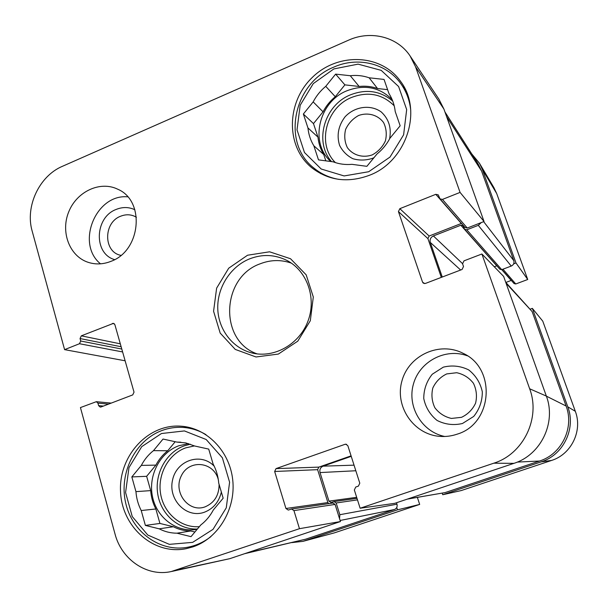 <?xml version="1.0" encoding="UTF-8"?>
<svg xmlns="http://www.w3.org/2000/svg" width="608" height="608" viewBox="0 0 608 608"><rect width="100%" height="100%" fill="white"/><g stroke="black" fill="none" stroke-linecap="round" stroke-linejoin="round"><path stroke-width="0.91" d="M120.946 255.352C103.39 252.282 103.193 222.627 120.574 216.25C126.168 214.016 131.457 214.35 136.428 217.246M446.705 373.92L456.722 372.719C463.524 374.201 469.087 377.712 473.419 383.253C476.49 389.614 477.212 396.256 475.585 403.172C472.545 409.594 467.848 414.314 461.495 417.331L451.417 418.433C444.623 416.86 439.105 413.296 434.864 407.74C431.878 401.417 431.194 394.835 432.812 388.003C435.807 381.657 440.435 376.96 446.705 373.92M219.093 484.378C219.085 495.36 214.396 502.862 205.002 506.89C188.564 513.023 172.862 492.191 181.298 475.851C189.004 459.086 213.773 461.434 218.325 479.651M372.142 154.941C362.687 158.156 352.929 155.26 347.381 147.66C344.645 141.953 344.052 135.873 345.618 129.413C348.468 123.318 352.822 118.666 358.697 115.452C368.068 112.161 377.872 114.912 383.534 122.497C386.346 128.227 386.969 134.36 385.396 140.896C382.508 147.06 378.092 151.742 372.142 154.941M339.051 179.406C329.642 177.817 321.336 174.101 314.138 168.249C281.215 143.268 293.109 83.228 333.83 67.108C357.686 56.324 386.749 63.293 401.044 83.995C406.486 91.747 409.716 100.525 410.742 110.329M210.938 536.59C204.014 541.994 196.399 545.52 188.1 547.162C160.018 552.718 131.67 531.81 125.499 502.178C119.008 472.621 135.47 440.184 162.009 430.494C168.69 428.032 175.545 426.998 182.59 427.378C190.874 427.888 198.679 430.312 205.99 434.659M389.576 138.936C391.643 128.045 388.869 119.046 381.254 111.956C370.515 104.211 354.692 106.415 345.032 116.835C338.352 125.757 336.528 135.257 339.56 145.335C342.555 151.232 346.986 155.694 352.853 158.703C359.237 160.58 365.758 160.474 372.423 158.369L373.988 157.67M350.269 75.726L359.153 86.465L344.896 84.869L335.282 96.725L325.751 86.336L335.631 74.123L350.269 75.726C356.812 74.989 363.098 75.673 369.14 77.794L384.043 79.428L388.93 93.488C392.388 98.914 394.486 104.933 395.215 111.553L400.163 125.788L389.971 138.198C386.726 144.354 382.402 149.621 376.998 153.999L366.875 166.326L351.971 164.335C345.374 164.928 339.089 164.092 333.123 161.819L318.493 159.866L313.85 145.791L323.737 154.523L325.835 160.846M335.631 74.123L344.896 84.869M387.6 89.657L377.53 88.525L369.14 77.794M313.173 101.893L323.038 111.819L313.485 123.599L317.969 137.134L307.952 127.931L303.362 114.023L313.173 101.893C316.32 95.874 320.515 90.691 325.751 86.336M303.362 114.023L313.485 123.599M333.868 68.917L358.074 64.136L381.201 70.353L398.612 86.541L406.676 109.577L403.613 134.816L390.009 157.054L368.706 171.73L344.113 175.94L321.214 169.016L304.479 152.524L297.023 129.808L300.17 105.283L313.272 83.608L333.868 68.917M313.85 145.791C310.551 140.38 308.59 134.421 307.952 127.931M323.737 154.523C320.522 149.249 318.6 143.458 317.969 137.134M323.038 111.819C326.101 105.967 330.182 100.936 335.282 96.725M330.79 161.508C309.305 142.69 318.698 101.81 346.91 90.782C364.382 84.17 379.46 87.088 392.122 99.53M359.153 86.465C365.522 85.766 371.648 86.45 377.53 88.525M214.214 466.192C200.876 452.018 176.419 460.393 172.535 480.145C167.914 499.723 186.527 518.791 204.349 512.24C213.248 508.782 218.918 502.064 221.365 492.092M175.195 441.72L167.732 450.764L153.49 450.634L163.035 439.044L176.852 442.084L180.796 442.191M176.852 442.084L185.774 442.913L194.651 445.998L208.719 449.099L213.096 463.995C216.273 469.893 218.15 476.269 218.728 483.14L223.166 498.21L213.324 509.983C210.148 515.987 205.968 520.98 200.792 524.962L191.011 536.651L176.958 533.193L190.745 530.982L194.902 532M141.33 465.401L155.891 465.112L146.642 476.315L150.678 490.618L135.949 491.636L131.837 476.923L141.33 465.401C144.408 459.526 148.458 454.602 153.49 450.634M131.837 476.923L146.642 476.315M141.223 510.53L155.853 508.98L159.927 523.442L173.394 526.741L159.174 528.816L145.38 525.418L141.223 510.53C138.198 504.663 136.443 498.362 135.949 491.636M145.38 525.418L159.927 523.442M161.454 433.527L184.422 430.928L206.188 439.516L222.368 457.786L229.596 482.197L226.275 507.809L213.036 529.332L192.645 542.366L169.328 544.35L147.797 535.063L132.248 516.549L125.582 492.526L128.972 467.643L141.732 446.644L161.454 433.527M176.958 533.193C170.704 533.17 164.776 531.711 159.174 528.816M190.745 530.982C184.642 530.966 178.858 529.553 173.394 526.741M155.853 508.98C152.889 503.272 151.164 497.154 150.678 490.618M155.891 465.112C158.886 459.397 162.83 454.617 167.732 450.764M197.159 529.302L196.346 529.439C176.411 532.707 156.613 517.56 152.456 496.47C148.078 475.426 159.957 452.55 178.843 445.748L188.541 443.62M125.119 360.787L64.592 349.638L32.171 231.108C24.974 206.576 39.216 176.016 62.449 166.296L348.528 40.181C370.561 30.111 397.419 36.7 410.096 55.951L415.553 66.774L460.074 192.409L484.044 221.502L443.916 109.068L438.885 99.119L410.484 56.536M134.877 209.745C128.835 206.925 122.573 206.834 116.09 209.464C94.59 217.421 93.404 253.764 114.616 259.624M127.71 196.84C95.813 193.77 75.559 243.694 100.502 263.826M443.293 367.156L432.258 374.239C426.611 381.338 423.768 389.432 423.753 398.529C425.615 407.421 430.054 414.724 437.068 420.44C445.132 424.521 453.598 425.547 462.468 423.502L473.7 416.442C479.476 409.26 482.349 401.052 482.319 391.81C480.343 382.812 475.79 375.501 468.654 369.869C460.507 365.917 452.056 365.013 443.293 367.156M467.392 355.817C445.451 347.692 419.596 361.426 413.44 384.028C406.874 406.509 421.754 431.878 444.737 436.483M291.582 509.018L332.964 503.029L335.084 504.435L340.45 521.55L299.47 528.686L293.938 510.598L291.582 509.018L288.283 510.074L285.935 508.493L274.664 471.481L276.032 468.608L345.063 444.296L345.846 444.174L347.86 445.748L359.792 483.193L358.386 486.134L355.748 487.038L354.342 489.98L360.134 508.242L394.774 503.325L513.897 463.357C540.816 455.02 556.495 422.598 546.349 396.082L503.637 276.412L481.901 253.992L529.659 388.778C540.808 418.068 523.45 453.978 493.81 463.19L360.134 508.242M171.828 571.429L229.832 558.661L340.45 521.55M484.044 221.502L467.263 228.038L465.052 227.529L439.979 198.862L442.449 199.416L460.074 192.409M461.449 223.41L429.149 236.026L427.918 238.61L441.309 277.385M351.082 455.856L318.843 467.119L317.619 469.672L327.887 502.565L328.67 503.652M111.165 261.265C103.345 264.396 95.661 264.746 88.107 262.306C69.494 256.234 60.374 231.982 68.75 211.812C76.798 191.505 100.221 180.53 117.777 189.24C145.373 200.784 140.988 250.564 111.165 261.265M457.201 434.15C451.493 436.103 445.656 436.84 439.69 436.362C413.311 434.401 394.493 406.114 401.987 380.775C408.857 355.262 439.584 341.134 463.03 353.278C496.576 368.174 492.822 423.692 457.201 434.15M192.964 546.858L186.094 548.697C153.398 555.355 121.501 526.558 120.521 491.173C118.856 455.84 147.934 423.958 180.485 426.155C206.522 427.561 229.619 450.809 232.72 479.834C236.01 508.82 218.432 538.331 192.964 546.858M369.504 175.248C347.981 183.175 328.761 180.69 311.851 167.816C285.798 146.908 286.064 102.858 311.904 77.832C337.258 52.273 381.246 53.496 400.74 81.601C423.046 110.907 406.174 161.599 369.504 175.248M249.706 258.826C262.398 253.969 274.717 254.471 286.68 260.323C307.04 270.644 316.798 297.996 307.96 321.176C299.334 344.44 273.972 358.591 251.856 352.936C232.332 348.11 218.128 329.186 217.755 308.157C217.33 287.136 230.668 266.456 249.706 258.826M247.555 255.223L228.714 268.196L216.63 288.139L213.575 311.235L220.18 333.07L235.266 349.418L256.006 356.972L278.358 354.069L297.798 341.141L310.316 320.728L313.302 297L306.189 274.854L290.525 258.742L269.587 251.803L247.555 255.223M291.369 263.135C281.025 259.532 270.628 259.753 260.194 263.796C221.236 277.294 218.789 340.913 257.237 353.917M481.901 253.992L463.988 260.847L462.566 263.819L463.509 266.502L462.08 269.473L425.41 283.442L423.335 283.191L422.545 282.12L398.438 211.599L399.828 208.681L435.792 194.324L438.269 194.879L439.979 198.862M64.592 349.638L79.466 343.725L80.735 341.02L80.051 338.55L81.32 335.844L113.536 323.327L114.874 324.664L134.026 392.16L132.726 394.911L101.034 406.98L100.252 407.094L98.625 405.658L97.926 403.127L96.322 401.69L80.438 407.573L115.018 533.976C121.562 559.603 146.992 577.03 171.198 571.558L299.47 528.686M442.198 493.134L442.73 494.737L461.244 490.557L551.555 460.446C571.376 454.328 582.821 430.707 575.312 411.289L542.777 321.168L532.35 308.378L567.788 406.828C576.171 428.549 563.358 455.02 541.211 461.852L442.73 494.737M532.35 308.378L530.313 309.122M513.661 263.834L515.994 262.952L527.729 279.498L496.683 193.511L493.825 187.5M471.77 153.938L479.438 163.218L482.326 169.412L515.994 262.952M417.369 497.397L419.672 504.42L397.518 509.831L302.974 541.348L291.779 542.617M397.518 509.831L396.75 507.467M302.974 541.348L334.263 532.904L419.672 504.42M527.729 279.498L515.759 283.974L514.072 283.564L501.866 269.61M511.305 280.402L505.848 282.439M351.234 456.342L323.099 466.161C320.424 467.415 319.405 469.551 320.036 472.568L328.958 501.129L331.071 502.527L334.043 501.585L336.163 502.983L339.842 514.71L339.545 518.677M481.224 222.604L478.298 225.34L466.807 229.809L464.603 229.307L463.053 225.735L460.849 225.226L433.398 235.95C430.639 237.34 429.613 239.499 430.297 242.425L442.259 277.028M244.629 553.698L305.604 539.205L394.425 509.527C396.682 508.501 397.533 506.73 396.978 504.207L396.5 502.74M407.299 499.122L445.079 492.594L539.547 461.024C561.67 454.191 574.476 427.736 566.109 406.022L532.137 311.585L505.75 282.332M494.281 266.768L496.85 265.795M464.603 229.307L499.882 269.23L501.714 269.663L511.237 266.068C513.57 264.921 514.429 263.127 513.821 260.68L481.566 171.008L477.873 163.499L444.942 111.948M335.426 162.625C316.57 144.484 325.842 107.502 351.675 97.409C368.144 91.223 382.326 94.02 394.204 105.792M331.52 161.606C313.865 141.824 324.307 105.146 350.444 94.848C366.259 88.738 380.357 90.82 392.745 101.095M199.356 526.672C181.024 528.132 163.803 513.365 160.626 493.962C157.282 474.597 168.408 454.077 185.676 447.868L194.454 445.907M197.387 529.028C178.25 529.864 160.717 514.056 157.708 493.787C154.531 473.548 166.22 452.337 184.209 445.846L190.334 444.197M318.843 467.119L276.032 468.608M317.619 469.672L274.664 471.481M346.606 444.349L345.063 444.296M335.084 504.435L293.938 510.598M327.887 502.565L285.935 508.493M424.597 283.594L422.545 282.12M427.918 238.61L398.438 211.599M429.149 236.026L399.828 208.681M461.305 223.455L435.792 194.324M467.263 228.038L442.449 199.416M114.456 323.889L112.457 323.41M103.413 406.076L98.625 405.658M108.596 404.107L97.926 403.127M122.611 351.948L79.466 343.725M121.79 349.053L80.735 341.02M121.136 346.742L80.051 338.55M120.308 343.824L81.32 335.844M513.897 463.357L493.81 463.19M443.916 109.068L415.553 66.774M229.832 558.661L176.495 570.122M546.349 396.082L529.659 388.778M502.953 269.2L515.759 283.974M501.76 269.648L511.199 280.432M304.859 540.77L334.263 532.904M567.788 406.828L575.312 411.289M541.211 461.852L551.555 460.446M482.326 169.412L496.683 193.511M305.604 539.205L246.46 553.082M394.425 509.527L340.115 520.486M396.978 504.207L339.842 514.71M357.481 499.875L336.163 502.983M356.668 497.321L328.958 501.129M355.824 470.752L320.036 472.568M354.046 465.158L323.099 466.161M445.079 492.594L407.634 499.008M539.547 461.024L517.279 462.088M566.109 406.022L546.372 396.142M532.137 311.585L506.084 283.26M460.644 270.02L430.297 242.425M462.498 263.591L433.398 235.95M496.751 265.825L460.849 225.226M501.714 269.663L466.807 229.809M511.237 266.068L478.298 225.34M513.821 260.68L483.649 221.654M446.614 116.63L481.566 171.008M314.138 168.249L320.788 173.698M401.044 83.995L406.114 91.154M188.1 547.162L196.392 545.551M182.59 427.378L190.874 427.857M111.241 403.096L96.322 401.69M494.076 187.925L479.438 163.218M334.043 501.585L356.995 498.347"/></g></svg>
